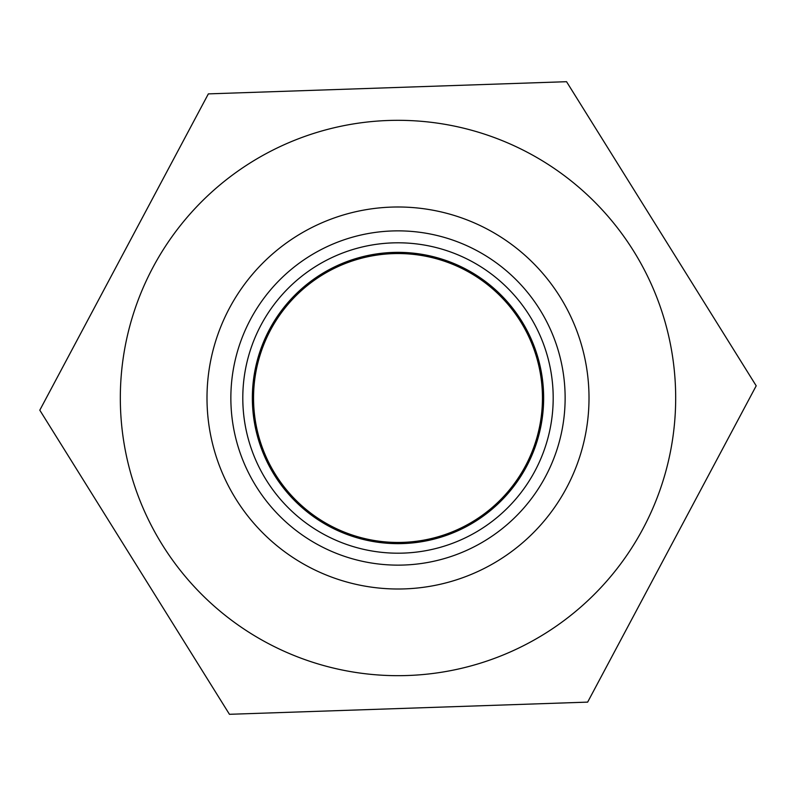 <?xml version="1.0" encoding="UTF-8"?>
<svg xmlns="http://www.w3.org/2000/svg" width="796" height="796" viewBox="0 0 796 796"><rect width="100%" height="100%" fill="white"/><g stroke="black" fill="none" stroke-linecap="round" stroke-linejoin="round"><path stroke-width="1.19" d="M229.447 714.301L39.8 410.179L208.353 93.878L566.553 81.699L756.2 385.821L587.647 702.122L229.447 714.301M120.485 407.433A277.675 277.675 0 0 0 544.932 633.616A277.675 277.675 0 0 0 528.584 152.941A277.675 277.675 0 0 0 120.485 407.433M589.01 398A191.01 191.01 0 0 0 302.5 232.581A191.01 191.01 0 0 0 302.5 563.419A191.01 191.01 0 0 0 589.01 398M565.13 398A167.13 167.13 0 0 1 314.43 542.743A167.13 167.13 0 0 1 314.43 253.257A167.13 167.13 0 0 1 565.13 398M553.19 398A155.19 155.19 0 0 0 320.4 263.595A155.19 155.19 0 0 0 320.4 532.405A155.19 155.19 0 0 0 553.19 398M543.648 398A145.648 145.648 0 0 1 325.176 524.136A145.648 145.648 0 0 1 325.176 271.864A145.648 145.648 0 0 1 543.648 398M542.454 398A144.454 144.454 0 0 0 325.773 272.899A144.454 144.454 0 0 0 325.773 523.101A144.454 144.454 0 0 0 542.454 398"/></g></svg>
